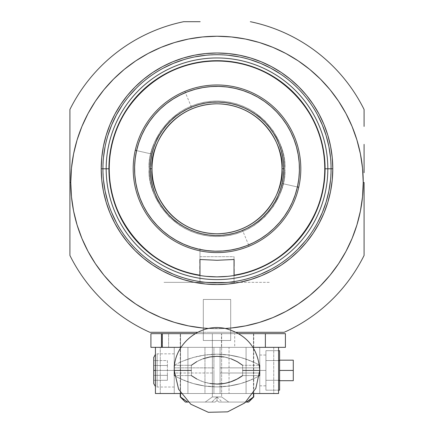 <?xml version="1.0" encoding="UTF-8"?>
<svg xmlns="http://www.w3.org/2000/svg" width="434" height="434" viewBox="0 0 434 434"><rect width="100%" height="100%" fill="white"/><g stroke="black" fill="none" stroke-linecap="round" stroke-linejoin="round"><path stroke-width="0.33" stroke-dasharray="2.17 1.63" d="M234.81 332.292L208.222 332.292L234.81 332.292M197.671 332.292L149.833 332.292A164.188 164.188 0 0 1 69.912 255.431L69.912 182.47L70.769 182.47A146.231 146.231 0 0 0 217 328.701A146.231 146.231 0 0 0 363.231 182.47L364.088 182.47L363.231 182.47A146.231 146.231 0 0 0 217 36.239A146.231 146.231 0 0 0 70.769 182.47A146.231 146.231 0 0 1 217 36.239A146.231 146.231 0 0 1 363.231 182.47L362.526 196.803L360.421 210.995L356.932 224.915M225.208 328.467A146.231 146.231 0 0 1 208.792 328.467L225.208 328.467M161.041 317.569L148.065 311.433L135.761 304.055L124.233 295.505L113.6 285.87L103.959 275.237L95.415 263.709L88.037 251.4L81.901 238.429L77.068 224.915L73.579 210.995L71.474 196.803L70.769 182.47L69.912 182.47L69.912 150.723L69.912 211.342M268.543 332.292L284.167 332.292A164.188 164.188 0 0 0 364.088 255.431A164.188 164.188 0 0 1 284.167 332.292L268.543 332.292M364.088 220.705L364.088 201.837L364.088 220.705M103.471 157.607L102.923 168.788A114.077 114.077 0 0 1 217 54.711A114.077 114.077 0 0 1 331.077 168.788A114.077 114.077 0 0 0 217 54.711A114.077 114.077 0 0 0 102.923 168.788L106.173 168.788A110.827 110.827 0 0 1 217 57.961A110.827 110.827 0 0 1 327.827 168.788L331.077 168.788A114.077 114.077 0 0 0 217 54.711A114.077 114.077 0 0 0 102.923 168.788A114.077 114.077 0 0 1 217 54.711A114.077 114.077 0 0 1 331.077 168.788A114.077 114.077 0 0 0 217 54.711A114.077 114.077 0 0 0 102.923 168.788A114.077 114.077 0 0 0 217 282.865A114.077 114.077 0 0 0 331.077 168.788A114.077 114.077 0 0 1 217 282.865A114.077 114.077 0 0 1 102.923 168.788A114.077 114.077 0 0 0 217 282.865A114.077 114.077 0 0 0 331.077 168.788L327.827 168.788A110.827 110.827 0 0 0 217 57.961A110.827 110.827 0 0 0 106.173 168.788A110.827 110.827 0 0 1 217 57.961A110.827 110.827 0 0 1 327.827 168.788A110.827 110.827 0 0 0 217 57.961A110.827 110.827 0 0 0 106.173 168.788L108.907 168.788A108.093 108.093 0 0 1 217 60.695A108.093 108.093 0 0 1 325.093 168.788L327.827 168.788A110.827 110.827 0 0 0 217 57.961A110.827 110.827 0 0 0 106.173 168.788A110.827 110.827 0 0 1 217 57.961A110.827 110.827 0 0 1 327.827 168.788A110.827 110.827 0 0 1 217 279.615A110.827 110.827 0 0 1 106.173 168.788A110.827 110.827 0 0 0 217 279.615A110.827 110.827 0 0 0 327.827 168.788L325.093 168.788A108.093 108.093 0 0 0 217 60.695A108.093 108.093 0 0 0 108.907 168.788A108.093 108.093 0 0 0 217 276.876A108.093 108.093 0 0 0 325.093 168.788A108.093 108.093 0 0 1 217 276.876A108.093 108.093 0 0 1 108.907 168.788L106.173 168.788A110.827 110.827 0 0 0 217 279.615A110.827 110.827 0 0 0 327.827 168.788A110.827 110.827 0 0 1 217 279.615A110.827 110.827 0 0 1 106.173 168.788A110.827 110.827 0 0 0 217 279.615A110.827 110.827 0 0 0 327.827 168.788A110.827 110.827 0 0 1 217 279.615A110.827 110.827 0 0 1 106.173 168.788L102.923 168.788A114.077 114.077 0 0 0 217 282.865A114.077 114.077 0 0 0 331.077 168.788A114.077 114.077 0 0 1 217 282.865A114.077 114.077 0 0 1 102.923 168.788L103.471 179.969M175.434 268.565L163.124 262.494L172.217 267.165M237.903 274.836L227.725 276.344L217.108 276.876L206.41 276.355L196.228 274.863M258.593 268.554L270.876 262.494L261.735 267.187M227.579 276.36L237.751 274.868M196.076 274.831L206.204 276.339M272.959 47.371L285.935 53.507L298.239 60.879L309.767 69.429L320.401 79.069L330.041 89.702L338.585 101.225L345.963 113.534L352.099 126.511L356.932 140.019L360.421 153.94L362.526 168.137L363.231 182.47A146.231 146.231 0 0 1 217 328.701A146.231 146.231 0 0 1 70.769 182.47L71.474 168.137L73.579 153.94L77.068 140.019M81.901 126.511L88.037 113.534L95.415 101.225L103.959 89.702L113.6 79.069L124.233 69.429L135.761 60.879L148.065 53.507L161.041 47.371L174.549 42.532L188.47 39.049L202.667 36.944L217 36.239L231.333 36.944L245.53 39.049L259.451 42.532M352.099 238.429L345.963 251.4L338.585 263.709L330.041 275.237L320.401 285.87L309.767 295.505L298.239 304.055L285.935 311.433L272.959 317.569L259.451 322.402L245.53 325.891L231.333 327.995L217 328.701L202.667 327.995L188.47 325.891L174.549 322.402M330.529 179.969L331.077 168.788L330.529 157.607M317.607 115.01L311.851 105.408L305.183 96.419L297.664 88.124L289.369 80.605L280.38 73.932M250.114 59.621L239.253 56.903M228.181 55.259L217 54.711L205.819 55.259M194.747 56.903L183.886 59.621M163.222 68.181L153.62 73.932L144.631 80.605L136.336 88.124M128.817 96.419L122.149 105.408M107.833 135.674L105.115 146.529M107.833 201.902L111.609 212.443M116.393 222.561L122.149 232.163L128.817 241.158L136.336 249.452L144.631 256.971L153.62 263.639L163.222 269.395M173.345 274.179L183.886 277.95L194.747 280.673L206.193 282.35M217 282.865L228.181 282.312L239.253 280.673L250.114 277.95L260.655 274.179M270.778 269.395L280.38 263.639L289.369 256.971L297.664 249.452M305.183 241.158L311.851 232.163L317.607 222.561M70.769 182.47A146.231 146.231 0 0 0 217 328.701A146.231 146.231 0 0 0 363.231 182.47A146.231 146.231 0 0 0 217 36.239A146.231 146.231 0 0 0 70.769 182.47M200.145 21.7L183.658 21.7A164.188 164.188 0 0 0 69.912 109.504A164.188 164.188 0 0 1 183.658 21.7M149.833 332.292A164.188 164.188 0 0 1 69.912 255.431L69.912 220.705M69.912 172.689L69.912 144.359M69.912 150.723L69.912 139.71L69.912 150.723M69.912 218.893L69.912 211.542M364.088 172.689L364.088 144.359M364.088 109.504L364.088 126.419L364.088 109.504A164.188 164.188 0 0 0 250.342 21.7A164.188 164.188 0 0 1 364.088 109.504M182.231 332.292L165.62 332.292M172.499 332.292L261.501 332.292L172.499 332.292M203.145 332.292L230.855 332.292L203.145 332.292M364.088 255.431L364.088 238.559M364.088 201.837L364.088 182.47M253.478 396.942L253.478 333.659L253.771 333.659L253.478 333.659L253.478 396.942L253.771 396.942L246.382 402.074L248.639 402.074L218.817 402.074L223.863 402.074L218.817 402.074L221.291 402.074L218.817 402.074L217 400.555L215.183 402.074L211.868 402.074L215.183 402.074L217 400.555L217 396.942L211.868 402.074L215.183 402.074L205.266 402.074L212.362 396.942L221.638 396.942L228.734 402.074L245.758 402.074L228.734 402.074L221.638 396.942L221.638 333.659L221.638 396.942L212.362 396.942L212.362 333.659L212.362 396.942L205.266 402.074L185.361 402.074L187.618 402.074L183.983 399.714M180.229 396.942L180.522 396.942L180.229 396.942M180.522 333.659L180.522 396.942L180.522 333.659L180.229 333.659L180.522 333.659L180.522 393.519L180.522 333.659L212.362 333.659L180.522 333.659M180.229 393.519L180.229 333.659L180.229 393.519M253.478 333.659L253.478 393.519L253.478 333.659L212.362 333.659L212.362 396.942L212.362 333.659L221.638 333.659L221.638 396.942L221.638 333.659L253.478 333.659M187.618 402.074L215.183 402.074L205.266 402.074L215.183 402.074L217 400.555L218.817 402.074L217 400.555L217 396.942L217 400.555L218.817 402.074L228.734 402.074L223.863 402.074L228.734 402.074L221.638 396.942L212.362 396.942L205.266 402.074L188.242 402.074L205.266 402.074L212.362 396.942L221.638 396.942L228.734 402.074L246.382 402.074M211.868 402.074L217 396.942L217 400.555L215.183 402.074L211.868 402.074M234.034 256.695L234.034 282.35L234.034 275.525L234.034 282.35L199.965 282.35L270.019 282.35L199.965 282.35L199.965 256.695L234.034 256.695L234.034 282.35L199.965 282.35L199.965 248.568L199.965 259.494L199.965 256.695L234.034 256.695L234.034 259.494L234.034 256.695M163.981 282.35L211.803 282.35L163.981 282.35M168.625 347.341L150.918 347.341L168.625 347.341L168.625 333.659L168.625 347.341L285.415 347.341L168.625 347.341M150.918 333.659L162.462 333.659L162.452 347.341L234.707 347.341L234.707 333.659L238.819 333.659M168.625 333.659L285.415 333.659M155.432 347.341L161.464 347.341L155.432 347.341L160.276 347.341L160.276 393.519L157.764 393.519M162.462 347.341L162.462 333.659L162.273 347.341L221.465 347.341L221.465 333.659L195.181 333.659M175.64 347.341L258.36 347.341L175.64 347.341M150.3 168.788L149.22 168.788C146.497 188.611 166.835 235.64 217 236.563C267.165 235.64 287.503 188.611 284.78 168.788L283.7 168.788L284.78 168.788C287.503 188.611 267.165 235.64 217 236.563C166.835 235.64 146.497 188.611 149.22 168.788L152.008 168.788C149.399 187.797 168.897 232.89 217 233.78C265.103 232.89 284.601 187.797 281.991 168.788A64.992 64.992 0 0 0 217 103.797A64.992 64.992 0 0 0 152.008 168.788L149.22 168.788L149.551 175.428L150.522 182.009L152.139 188.459L154.379 194.725L160.645 206.443L169.076 216.712L179.345 225.143L185.052 228.561L191.063 231.403L197.324 233.644L203.779 235.261L210.354 236.237L217 236.563L223.646 236.237L230.221 235.261L236.676 233.644L242.937 231.403L248.948 228.561L254.655 225.143L264.924 216.712L273.355 206.443L279.621 194.725L281.861 188.459L283.478 182.009L284.449 175.428L284.78 168.788L284.449 162.142L283.478 155.562L281.861 149.112L279.621 142.851L273.355 131.133L264.924 120.858L254.655 112.433L248.948 109.01L242.937 106.167L236.676 103.927L230.221 102.31L223.646 101.334L217 101.008L210.354 101.334L203.779 102.31L197.324 103.927L191.063 106.167L185.052 109.01L179.345 112.433L169.076 120.858L160.645 131.133L154.379 142.851L152.139 149.112L150.522 155.562L149.551 162.142L149.22 168.788L149.551 162.142L150.522 155.562L152.139 149.112L154.379 142.851L160.645 131.133L169.076 120.858L179.345 112.433L185.052 109.01L191.063 106.167L197.324 103.927L203.779 102.31L210.354 101.334L217 101.008L223.646 101.334L230.221 102.31L236.676 103.927L242.937 106.167L248.948 109.01L254.655 112.433L264.924 120.858L273.355 131.133L279.621 142.851L281.861 149.112L283.478 155.562L284.449 162.142L284.78 168.788L284.449 175.428L283.478 182.009L281.861 188.459L279.621 194.725L273.355 206.443L264.924 216.712L254.655 225.143L248.948 228.561L242.937 231.403L236.676 233.644L230.221 235.261L223.646 236.237L217 236.563L210.354 236.237L203.779 235.261L197.324 233.644L191.063 231.403L185.052 228.561L179.345 225.143L169.076 216.712L160.645 206.443L154.379 194.725L152.139 188.459L150.522 182.009L149.551 175.428L149.22 168.788C146.497 148.96 166.835 101.93 217 101.008C267.165 101.93 287.503 148.96 284.78 168.788L281.991 168.788L284.78 168.788C287.503 148.96 267.165 101.93 217 101.008C166.835 101.93 146.497 148.96 149.22 168.788L150.3 168.788M199.895 273.604L199.895 274.163M199.895 271.174L199.895 272.107M234.105 266.248L234.105 259.489L217 260.286L199.895 259.489M234.105 275.167L234.105 268.95M281.991 168.788C284.601 149.773 265.103 104.681 217 103.797C168.897 104.681 149.399 149.773 152.008 168.788A64.992 64.992 0 0 0 217 233.78A64.992 64.992 0 0 0 281.991 168.788M217.998 233.769L217 233.78L217.998 233.769M219.848 233.714L218.964 233.747L219.848 233.714M221.264 233.638L221.741 233.606M216.002 233.769L214.141 233.714L216.002 233.769M213.376 233.676L214.152 233.714L213.376 233.676M212.264 233.606L212.736 233.638L212.264 233.606M151.943 154.065A66.7 66.7 0 0 0 151.938 154.081A66.7 66.7 0 0 1 231.707 103.726A66.7 66.7 0 0 1 282.062 183.49A66.7 66.7 0 0 0 282.062 183.474M136.764 150.652L151.938 154.081L136.764 150.652A82.259 82.259 0 0 0 198.864 249.018A82.259 82.259 0 0 0 297.236 186.924A82.259 82.259 0 0 0 235.136 88.552A82.259 82.259 0 0 0 136.764 150.652M282.057 183.506A66.7 66.7 0 0 0 282.062 183.49L297.236 186.924L282.062 183.49A66.7 66.7 0 0 1 202.293 233.845A66.7 66.7 0 0 1 151.938 154.081A66.7 66.7 0 0 0 151.938 154.097M135.256 150.31A83.805 83.805 0 0 0 198.522 250.526A83.805 83.805 0 0 0 298.744 187.26A83.805 83.805 0 0 0 235.478 87.044A83.805 83.805 0 0 0 135.256 150.31M242.563 230.394A66.7 66.7 0 0 1 155.388 194.351A66.7 66.7 0 0 1 191.437 107.176A66.7 66.7 0 0 0 155.388 194.351A66.7 66.7 0 0 0 242.563 230.394L248.525 244.765A82.259 82.259 0 0 1 141.023 200.307A82.259 82.259 0 0 1 185.475 92.811L191.437 107.176A66.7 66.7 0 0 0 155.388 194.351A66.7 66.7 0 0 0 242.563 230.394A66.7 66.7 0 0 0 278.612 143.225A66.7 66.7 0 0 0 191.437 107.176L185.475 92.811A82.259 82.259 0 0 1 292.977 137.263A82.259 82.259 0 0 1 248.525 244.765L242.563 230.394A66.7 66.7 0 0 0 278.612 143.225A66.7 66.7 0 0 0 191.437 107.176A66.7 66.7 0 0 1 278.612 143.225A66.7 66.7 0 0 1 242.563 230.394L236.4 232.602L230.053 234.197L223.575 235.163L217.038 235.488L210.501 235.168L204.023 234.214L197.676 232.629L191.513 230.427L185.589 227.633L179.974 224.269L174.718 220.374L169.862 215.98L165.463 211.13L161.562 205.879L158.193 200.264L155.388 194.351L153.18 188.188L151.585 181.835L150.625 175.363L150.3 168.826L150.614 162.289L151.574 155.811L153.159 149.459L155.361 143.296L158.155 137.377L161.519 131.762L165.414 126.5L169.808 121.65L174.652 117.251L179.909 113.35L185.524 109.981L191.437 107.176L197.6 104.968L203.947 103.373L210.425 102.408L216.962 102.082L223.499 102.402L229.977 103.357L236.324 104.947L242.487 107.149L248.411 109.943L254.026 113.301L259.282 117.202L264.138 121.591L268.537 126.44L272.438 131.697L275.807 137.307L278.612 143.225L280.82 149.388L282.415 155.735L283.375 162.207L283.7 168.745L283.386 175.287L282.425 181.759L280.841 188.112L278.639 194.275L275.845 200.193L272.481 205.808L268.586 211.07L264.192 215.926L259.348 220.32L254.091 224.226L248.476 227.595L242.563 230.394M249.116 246.192L248.59 244.928A82.438 82.438 0 0 0 293.145 137.193A82.438 82.438 0 0 0 185.41 92.643L184.884 91.379A83.805 83.805 0 0 1 294.409 136.672A83.805 83.805 0 0 1 249.116 246.192A83.805 83.805 0 0 0 294.409 136.672A83.805 83.805 0 0 0 184.884 91.379A83.805 83.805 0 0 1 294.409 136.672A83.805 83.805 0 0 1 249.116 246.192A83.805 83.805 0 0 1 139.591 200.904A83.805 83.805 0 0 1 184.884 91.379A83.805 83.805 0 0 0 139.591 200.904A83.805 83.805 0 0 0 249.116 246.192A83.805 83.805 0 0 1 139.591 200.904A83.805 83.805 0 0 1 184.884 91.379L185.41 92.643A82.438 82.438 0 0 0 140.855 200.378A82.438 82.438 0 0 0 248.59 244.928L249.116 246.192M248.59 244.928L255.903 241.467L262.841 237.3L269.335 232.478L275.324 227.042L280.755 221.047L285.572 214.542L289.728 207.604L293.178 200.286L295.901 192.669L297.86 184.819L299.042 176.817L299.438 168.739L299.037 160.656L297.843 152.654L295.874 144.81L293.145 137.193L289.679 129.885L285.518 122.947L280.695 116.453L275.259 110.458L269.259 105.033L262.76 100.216L255.816 96.06L248.503 92.605L240.881 89.887L233.036 87.923L225.034 86.74L216.951 86.35L208.873 86.751L200.871 87.945L193.022 89.914L185.41 92.643L178.097 96.104L171.159 100.27L164.665 105.093L158.676 110.529L153.245 116.529L148.428 123.028L144.272 129.967L140.822 137.285L138.099 144.902L136.14 152.752L134.958 160.754L134.562 168.837L134.963 176.915L136.157 184.917L138.126 192.761L140.855 200.378L144.321 207.691L148.482 214.624L153.305 221.123L158.741 227.112L164.741 232.543L171.24 237.355L178.184 241.51L185.497 244.966L193.119 247.689L200.964 249.648L208.966 250.83L217.049 251.221L225.127 250.819L233.129 249.631L240.978 247.657L248.59 244.928M69.912 214.966L69.912 216.967M230.883 381.752L237.148 379.039L242.655 375.562L242.655 370.43L265.917 370.43L259.76 370.43L259.76 355.039L259.76 370.43L242.655 370.43L242.655 365.298L237.197 361.625L230.942 358.766L224.161 356.96L217.022 356.336L209.915 356.949L203.085 358.755L196.824 361.614L191.345 365.298L191.345 370.43L157.141 370.43L174.24 370.43L174.24 353.84L174.24 370.43L191.345 370.43L191.345 365.298L191.345 375.562A42.988 42.988 0 0 0 217 384.057L224.112 383.466L230.883 381.752L224.112 383.466M265.917 370.43L265.917 385.826L265.917 355.039L265.917 370.43L259.76 370.43L259.76 385.826L259.76 370.43L265.917 370.43L265.917 385.826L265.917 370.43M279.599 370.43L279.599 380.694L279.599 370.43L293.281 370.43L279.599 370.43L279.599 360.171L279.599 380.694L279.599 370.43M293.281 360.171L293.281 370.43L293.281 360.171M153.717 357.513L153.717 370.43L157.141 370.43L157.141 353.84L157.141 370.43L157.141 353.84L157.141 370.43L153.717 370.43L153.717 357.263M178.499 363.084L183.126 360.996L178.499 363.084M193.466 357.426L183.126 360.996L193.466 357.426L204.935 355.05L193.466 357.426M174.577 365.119A88.053 88.053 0 0 1 217 354.22L204.935 355.05L217 354.22A88.053 88.053 0 0 0 174.24 365.298L174.24 375.562A86.453 86.453 0 0 0 259.76 375.562L255.474 377.84L259.76 375.562L259.76 365.298A88.053 88.053 0 0 0 217 354.22A88.053 88.053 0 0 1 259.423 365.119M203.134 381.757L196.873 379.056L203.134 381.757L209.937 383.472L203.134 381.757M209.937 383.472L217 384.057A42.988 42.988 0 0 1 191.345 375.562L191.345 370.43L191.345 375.562L196.873 379.056M191.345 365.298L174.549 365.298L191.345 365.298A41.187 41.187 0 0 1 242.655 365.298L259.451 365.298L242.655 365.298L242.655 375.562L242.655 365.298A41.187 41.187 0 0 0 191.345 365.298L191.345 375.562L174.549 375.562L191.345 375.562M224.161 356.96L230.942 358.766M196.824 361.614L203.085 358.755M242.655 365.298L242.655 375.562L259.451 375.562L242.655 375.562M229.109 355.055L217 354.22L229.109 355.055L240.55 357.426L229.109 355.055M250.841 360.985L240.55 357.426L245.856 359.086L255.496 363.084L250.841 360.985M259.76 375.562L259.76 365.298L255.496 363.084L259.733 365.287M259.423 375.752A86.453 86.453 0 0 1 174.577 375.752M250.841 379.978L255.474 377.84L245.85 381.92L240.507 383.618L250.841 379.978M229.049 386.032L240.507 383.618L229.049 386.032L216.94 386.873L229.049 386.032M204.799 386.01L216.94 386.873L204.799 386.01L193.358 383.58L204.799 386.01M183.11 379.956L193.358 383.58L188.052 381.887L178.515 377.835L183.11 379.956M174.24 375.562L178.515 377.835L174.24 375.562L174.24 365.298M153.717 375.367L167.399 375.367L167.399 380.303L153.717 380.303L153.717 365.493L167.399 365.493L167.399 375.367L153.717 375.367L167.399 375.367L167.399 365.493L153.717 365.493L153.717 360.556L167.399 360.556L167.399 365.493L167.399 360.556L153.717 360.556L153.717 365.493L167.399 365.493L153.717 365.493L153.717 380.303L167.399 380.303L167.399 375.367L153.717 375.367L153.717 380.303L153.717 360.556L153.717 375.367M153.717 370.43L153.717 383.602L153.717 370.43M157.141 370.43L157.141 387.019L157.141 370.43L174.24 370.43L174.24 387.019L174.24 370.43L157.141 370.43L157.141 387.019L157.141 370.43M278.541 393.519L220.076 393.519L220.076 347.341L220.076 367.864L220.076 347.341L259.76 347.341L259.76 393.519L259.76 367.864L220.076 367.864L220.076 372.996L259.76 372.996L259.76 367.864L220.076 367.864L220.076 393.519L220.076 372.996L259.76 372.996L259.76 393.519L273.724 393.519L273.724 347.341L259.76 347.341L259.76 393.519L220.076 393.519L229.043 393.519L229.043 347.341L246.073 347.341L246.073 393.519L246.073 347.341L246.073 393.519L246.073 347.341L246.073 393.519L229.043 393.519L229.043 347.341L246.073 347.341L246.073 393.519L187.927 393.519L187.927 347.341L187.927 393.519L187.927 347.341L187.927 393.519L187.927 347.341L204.957 347.341L204.957 393.519L187.927 393.519L187.927 347.341L204.957 347.341L204.957 393.519L213.924 393.519L213.924 367.864L174.24 367.864L174.24 347.341L213.924 347.341L213.924 367.864L174.24 367.864L174.24 393.519L174.24 372.996L213.924 372.996L213.924 393.519L160.276 393.519L174.24 393.519L174.24 372.996L213.924 372.996L213.924 347.341L213.924 393.519L174.24 393.519L174.24 347.341L160.276 347.341L160.276 393.519L155.432 393.519M293.281 380.694L293.281 370.43L293.281 380.694M279.599 350.683L279.599 390.182L279.599 350.683M265.917 380.303L278.568 380.303L265.917 380.303L265.917 360.556L278.568 360.556L265.917 360.556L265.917 350.683L278.568 350.683L265.917 350.683L265.917 360.556L279.599 360.556L265.917 360.556L265.917 380.303L279.599 380.303L265.917 380.303L265.917 390.182L265.917 380.303L265.917 390.182L278.568 390.182L265.917 390.182L265.917 350.683L265.917 380.303M259.76 370.43L259.76 385.826L259.76 370.43M220.076 370.43L220.076 380.694L220.076 370.43M229.043 393.519L258.116 393.519L229.043 393.519M204.957 393.519L175.884 393.519L204.957 393.519M156.148 393.519L155.459 393.519M181.011 393.519L252.989 393.519L181.011 393.519M213.924 370.43L213.924 380.694L213.924 370.43M174.24 367.864L174.24 372.996L174.24 367.864M174.24 370.43L174.24 353.84L174.24 370.43M278.568 393.519L273.724 393.519L273.724 347.341L278.568 347.341L181.011 347.341M203.318 340.5L203.318 299.455L230.682 299.455L230.682 340.5L203.318 340.5L230.682 340.5L230.682 299.455L203.318 299.455L203.318 340.5M253.771 333.659L253.771 393.519M217 396.942L222.132 402.074M259.76 355.039L265.917 355.039M174.24 353.84L157.141 353.84L155.432 354.301M174.24 387.019L157.141 387.019L155.432 386.564M259.76 385.826L265.917 385.826"/><path stroke-width="0.65" d="M69.912 211.342L69.912 182.47L70.769 182.47L71.474 196.803L73.579 210.995L77.068 224.915L81.901 238.429L88.037 251.4L95.415 263.709L103.959 275.237L113.6 285.87L124.233 295.505L135.761 304.055L148.065 311.433L161.041 317.569L174.549 322.402L188.47 325.891L202.667 327.995L208.792 328.467A146.231 146.231 0 0 1 70.769 182.47A146.231 146.231 0 0 1 217 36.239A146.231 146.231 0 0 1 363.231 182.47L364.088 182.47L364.088 255.431A164.188 164.188 0 0 1 284.167 332.292L236.329 332.292L284.167 332.292A164.188 164.188 0 0 0 364.088 255.431L364.088 182.47L363.231 182.47A146.231 146.231 0 0 1 225.208 328.467L231.333 327.995L245.53 325.891L259.451 322.402L272.959 317.569L285.935 311.433L298.239 304.055L309.767 295.505L320.401 285.87L330.041 275.237L338.585 263.709L345.963 251.4L352.099 238.429L356.932 224.915L360.421 210.995L362.526 196.803L363.231 182.47L362.526 168.137L360.421 153.94L356.932 140.019L352.099 126.511L345.963 113.534L338.585 101.225L330.041 89.702L320.401 79.069L309.767 69.429L298.239 60.879L285.935 53.507L272.959 47.371L259.451 42.532L245.53 39.049L231.333 36.944L217 36.239L202.667 36.944L188.47 39.049L174.549 42.532L161.041 47.371L148.065 53.507L135.761 60.879L124.233 69.429L113.6 79.069L103.959 89.702L95.415 101.225L88.037 113.534L81.901 126.511L77.068 140.019L73.579 153.94L71.474 168.137L70.769 182.47L69.912 182.47L69.912 255.431A164.188 164.188 0 0 0 149.833 332.292L197.671 332.292M69.912 144.359L69.912 109.504A164.188 164.188 0 0 1 183.658 21.7A164.188 164.188 0 0 0 69.912 109.504L69.912 218.893M69.912 216.967L69.912 214.966M149.833 332.292L165.62 332.292L149.833 332.292A164.188 164.188 0 0 1 69.912 255.431L69.912 220.705M108.907 168.788A108.093 108.093 0 0 1 217 60.695A108.093 108.093 0 0 1 325.093 168.788A108.093 108.093 0 0 0 217 60.695A108.093 108.093 0 0 0 108.907 168.788L106.173 168.788A110.827 110.827 0 0 1 217 57.961A110.827 110.827 0 0 1 327.827 168.788L325.093 168.788L327.827 168.788A110.827 110.827 0 0 0 217 57.961A110.827 110.827 0 0 0 106.173 168.788L102.923 168.788A114.077 114.077 0 0 1 217 54.711A114.077 114.077 0 0 1 331.077 168.788L327.827 168.788L331.077 168.788A114.077 114.077 0 0 0 217 54.711A114.077 114.077 0 0 0 102.923 168.788L101.214 168.788A115.786 115.786 0 0 1 217 52.997A115.786 115.786 0 0 1 332.786 168.788L331.077 168.788L332.786 168.788L332.232 180.137L330.562 191.378L327.8 202.396L323.976 213.094L319.115 223.369L313.272 233.112L306.507 242.243L298.874 250.662L290.454 258.29L281.33 265.06L271.581 270.903L261.311 275.758L250.613 279.588L239.59 282.35L228.349 284.015L217 284.574L205.651 284.015L194.41 282.35L183.387 279.588L172.689 275.758L162.419 270.903L152.67 265.06L143.546 258.29L135.126 250.662L127.493 242.243L120.728 233.112L114.885 223.369L110.024 213.094L106.2 202.396L103.438 191.378L101.768 180.137L101.214 168.788L101.768 157.439L103.438 146.198L106.2 135.175L110.024 124.477L114.885 114.202L120.728 104.458L127.493 95.334L135.126 86.914L143.546 79.281L152.67 72.511L162.419 66.673L172.689 61.812L183.387 57.982L194.41 55.221L205.651 53.556L217 52.997L228.349 53.556L239.59 55.221L250.613 57.982L261.311 61.812L271.581 66.673L281.33 72.511L290.454 79.281L298.874 86.914L306.507 95.334L313.272 104.458L319.115 114.202L323.976 124.477L327.8 135.175L330.562 146.198L332.232 157.439L332.786 168.788A115.786 115.786 0 0 1 217 284.574A115.786 115.786 0 0 1 101.214 168.788L102.923 168.788A114.077 114.077 0 0 0 217 282.865A114.077 114.077 0 0 0 331.077 168.788A114.077 114.077 0 0 1 217 282.865A114.077 114.077 0 0 1 102.923 168.788L106.173 168.788A110.827 110.827 0 0 0 217 279.615A110.827 110.827 0 0 0 327.827 168.788A110.827 110.827 0 0 1 217 279.615A110.827 110.827 0 0 1 106.173 168.788L108.907 168.788A108.093 108.093 0 0 0 217 276.876A108.093 108.093 0 0 0 325.093 168.788A108.093 108.093 0 0 1 217 276.876A108.093 108.093 0 0 1 108.907 168.788M196.228 274.863L186.978 272.623L175.434 268.565M261.735 267.187L251.297 271.293L237.903 274.836M237.751 274.868L247.038 272.623L258.593 268.554M206.204 276.339L216.881 276.876L227.579 276.36M172.217 267.165L182.66 271.277L196.076 274.831M77.068 140.019L81.901 126.511M259.451 42.532L272.959 47.371M356.932 224.915L352.099 238.429M174.549 322.402L161.041 317.569M330.529 157.607L328.885 146.529L326.167 135.674L322.391 125.133L317.607 115.01M280.38 73.932L270.778 68.181L260.655 63.391L250.114 59.621M239.253 56.903L228.181 55.259M205.819 55.259L194.747 56.903M183.886 59.621L173.345 63.391L163.222 68.181M136.395 88.059L128.817 96.419M122.198 105.332L116.393 115.01L111.609 125.133L107.833 135.674M105.115 146.529L103.471 157.607M103.471 179.969L105.115 191.041L107.833 201.902M111.609 212.443L116.393 222.561M163.222 269.395L173.345 274.179M205.819 282.312L217 282.865M260.655 274.179L270.778 269.395M297.648 249.469L305.183 241.158M317.607 222.561L322.391 212.443L326.167 201.902L328.885 191.041L330.529 179.969M183.658 21.7L200.145 21.7M69.912 211.542L69.912 153.392M364.088 144.359L364.088 172.689M69.912 182.47L69.912 172.689L69.912 182.47M165.62 332.292L182.231 332.292M69.912 153.631L69.912 172.689M364.088 109.504A164.188 164.188 0 0 0 250.342 21.7A164.188 164.188 0 0 1 364.088 109.504L364.088 126.419L364.088 109.504M364.088 182.47L364.088 201.837M364.088 238.559L364.088 255.431M183.983 399.714L180.522 396.942L187.618 402.074L188.242 402.074L187.618 402.074L180.522 396.942L180.522 393.519L180.522 396.942L187.618 402.074L185.361 402.074L180.229 396.942L180.229 393.519L180.229 396.942L185.361 402.074L187.618 402.074M253.478 396.942L246.382 402.074L248.639 402.074L246.382 402.074L253.478 396.942L253.478 393.519L253.478 396.942L250.017 399.714L246.382 402.074L245.758 402.074L246.382 402.074M234.034 275.525L234.034 259.494L234.034 275.525M199.965 275.525L199.965 259.494L199.965 275.525M150.918 347.341L150.918 333.659L150.918 347.341L155.432 347.341L150.918 347.341M162.462 333.659L168.625 333.659M285.415 347.341L252.989 347.341L285.415 347.341L285.415 333.659L265.375 333.659L265.375 347.341L265.375 333.659L238.819 333.659M195.181 333.659L161.464 333.659L161.464 347.341L161.464 333.659L150.918 333.659M281.991 168.788C284.601 187.797 265.103 232.89 217 233.78C168.897 232.89 149.399 187.797 152.008 168.788L150.3 168.788L152.008 168.788A64.992 64.992 0 0 1 217 103.797A64.992 64.992 0 0 1 281.991 168.788A64.992 64.992 0 0 1 217 233.78A64.992 64.992 0 0 1 152.008 168.788C149.399 149.773 168.897 104.681 217 103.797C265.103 104.681 284.601 149.773 281.991 168.788L283.7 168.788L281.991 168.788M199.895 274.917L199.895 274.163L199.895 274.917M199.895 272.915L199.895 272.107L199.895 272.915M199.895 268.95L199.895 266.248L199.895 268.95M199.895 263.091L199.895 259.489L199.895 263.091M199.965 259.494L217 260.286L234.105 259.489L234.105 266.248M217 61.037A107.751 107.751 0 0 1 324.41 160.206A107.751 107.751 0 0 1 234.105 275.167C288.067 267.751 329.981 214.391 324.41 160.206C321.306 105.825 271.456 59.794 217 61.037C162.544 59.794 112.694 105.825 109.59 160.206C104.019 214.391 145.933 267.751 199.895 275.167A107.751 107.751 0 0 1 109.59 160.206A107.751 107.751 0 0 1 217 61.037L217 61.037M234.105 268.95L234.105 275.167M199.895 272.107L199.895 271.174M199.895 274.163L199.895 273.604M222.132 233.573L221.242 233.638M222.034 233.584L221.741 233.606M211.868 233.573L212.758 233.638M211.971 233.584L212.736 233.638M282.062 183.474A66.7 66.7 0 0 0 283.185 177.077M283.19 177.007A66.7 66.7 0 0 0 283.679 170.557M283.679 170.481A66.7 66.7 0 0 0 281.324 151.13M281.297 151.048A66.7 66.7 0 0 0 260.671 118.368M260.606 118.314A66.7 66.7 0 0 0 244.152 107.86M244.082 107.827A66.7 66.7 0 0 0 238.044 105.489M237.978 105.467A66.7 66.7 0 0 0 231.723 103.731M231.707 103.726L225.257 102.598L218.731 102.109L212.188 102.256L205.689 103.048L199.298 104.475L193.081 106.52L187.092 109.162L181.396 112.384L176.036 116.144L171.072 120.413L166.553 125.149L162.522 130.303L159.012 135.826L156.061 141.668L153.696 147.772L151.938 154.081L150.81 160.526L150.321 167.057L150.473 173.6L151.265 180.099L152.692 186.484L154.732 192.707L157.379 198.691L160.596 204.392L164.356 209.747L168.625 214.711L173.361 219.23L178.515 223.266L184.043 226.776L189.886 229.727L195.989 232.092L202.293 233.845L208.743 234.973L215.269 235.467L221.812 235.315L228.311 234.523L234.702 233.096L240.919 231.051L246.908 228.409L252.604 225.192L257.964 221.427L262.928 217.157L267.447 212.427L271.478 207.268L274.988 201.745L277.939 195.902L280.304 189.799L282.062 183.49A66.7 66.7 0 0 1 202.293 233.845A66.7 66.7 0 0 1 151.938 154.081A66.7 66.7 0 0 1 231.707 103.726A66.7 66.7 0 0 1 282.062 183.49L283.19 177.045L283.679 170.519L283.527 163.971L282.735 157.477L281.308 151.086L279.268 144.869L276.621 138.88L273.404 133.178L269.644 127.824L265.375 122.86L260.639 118.341L255.485 114.305L249.957 110.795L244.114 107.844L238.011 105.478L231.707 103.726A66.7 66.7 0 0 0 225.289 102.603M225.224 102.592A66.7 66.7 0 0 0 218.769 102.109M218.693 102.104A66.7 66.7 0 0 0 199.342 104.464M199.26 104.485A66.7 66.7 0 0 0 166.58 125.117M166.526 125.176A66.7 66.7 0 0 0 156.072 141.636M156.045 141.706A66.7 66.7 0 0 0 153.707 147.744M153.685 147.804A66.7 66.7 0 0 0 151.943 154.065M298.744 187.26L297.409 186.962A82.438 82.438 0 0 1 198.826 249.192A82.438 82.438 0 0 1 136.591 150.609L135.256 150.31A83.805 83.805 0 0 0 198.522 250.526A83.805 83.805 0 0 0 298.744 187.26A83.805 83.805 0 0 1 198.522 250.526A83.805 83.805 0 0 1 135.256 150.31A83.805 83.805 0 0 1 235.478 87.044A83.805 83.805 0 0 1 298.744 187.26A83.805 83.805 0 0 0 235.478 87.044A83.805 83.805 0 0 0 135.256 150.31L136.591 150.609A82.438 82.438 0 0 1 235.174 88.379A82.438 82.438 0 0 1 297.409 186.962L298.744 187.26M151.938 154.097A66.7 66.7 0 0 0 150.815 160.493M150.81 160.564A66.7 66.7 0 0 0 150.321 167.019M150.321 167.095A66.7 66.7 0 0 0 152.676 186.446M152.703 186.528A66.7 66.7 0 0 0 173.329 219.203M173.394 219.262A66.7 66.7 0 0 0 189.848 229.711M189.918 229.743A66.7 66.7 0 0 0 195.956 232.082M196.022 232.103A66.7 66.7 0 0 0 202.277 233.845M202.309 233.85A66.7 66.7 0 0 0 208.711 234.973M208.776 234.978A66.7 66.7 0 0 0 215.231 235.467M215.307 235.467A66.7 66.7 0 0 0 234.658 233.107M234.74 233.085A66.7 66.7 0 0 0 267.42 212.454M267.474 212.394A66.7 66.7 0 0 0 277.928 195.935M277.955 195.87A66.7 66.7 0 0 0 280.293 189.832M280.315 189.767A66.7 66.7 0 0 0 282.057 183.506M297.409 186.962L295.239 194.752L292.315 202.298L288.67 209.519L284.33 216.349L279.344 222.718L273.762 228.572L267.626 233.845L261.008 238.494L253.961 242.47L246.561 245.742L238.874 248.27L230.98 250.027L222.951 251.009L214.863 251.194L206.796 250.586L198.826 249.192L191.031 247.027L183.49 244.103L176.269 240.458L169.439 236.118L163.065 231.132L157.216 225.544L151.938 219.414L147.289 212.79L143.312 205.749L140.046 198.349L137.518 190.662L135.755 182.768L134.779 174.734L134.589 166.645L135.196 158.578L136.591 150.609L138.761 142.819L141.685 135.272L145.33 128.052L149.67 121.222L154.656 114.853L160.238 109.005L166.374 103.726L172.992 99.077L180.039 95.1L187.439 91.834L195.126 89.306L203.02 87.543L211.049 86.567L219.137 86.377L227.204 86.984L235.174 88.379L242.969 90.549L250.51 93.467L257.731 97.118L264.561 101.453L270.935 106.438L276.784 112.026L282.062 118.162L286.711 124.78L290.688 131.827L293.954 139.227L296.482 146.909L298.245 154.808L299.221 162.837L299.411 170.925L298.804 178.992L297.409 186.962M279.599 370.43L293.281 370.43L293.281 360.171L293.281 380.694L293.281 370.43L279.599 370.43M155.432 370.43L153.717 370.43L153.717 383.602L153.717 357.263L153.717 370.43L155.193 370.43M174.577 365.119L174.24 365.298A88.053 88.053 0 0 1 174.577 365.119M242.655 370.43L259.76 370.43C258.263 348.437 246.903 334.484 225.669 328.56C200.275 322.402 173.361 344.308 174.24 370.43L191.345 370.43M196.873 379.056L191.345 375.562M224.112 383.466L217 384.057L209.937 383.472M242.655 375.562A42.988 42.988 0 0 1 217 384.057A42.988 42.988 0 0 0 242.655 375.562L237.148 379.039L230.883 381.752M230.942 358.766L237.197 361.625L242.655 365.298M203.085 358.755L209.915 356.949L217.022 356.336L224.161 356.96M191.345 365.298L196.824 361.614M259.76 365.298L259.451 365.298L259.76 365.298L259.76 375.562L259.451 375.562L259.76 375.562L259.76 365.298A88.053 88.053 0 0 0 259.423 365.119L259.76 365.298M174.549 375.562L174.24 375.562L174.24 365.298L174.549 365.298L174.24 365.298L174.24 375.562L174.577 375.752A86.453 86.453 0 0 1 174.24 375.562L174.549 375.562M259.733 365.287L259.423 365.119M259.76 375.562A86.453 86.453 0 0 1 259.423 375.752L259.76 375.562L259.423 375.752M155.432 354.301L153.717 357.513M279.599 390.182L279.599 350.683L279.599 390.182L278.568 390.182L279.599 390.182M278.568 380.303L279.599 380.303L278.568 380.303M278.568 360.556L279.599 360.556L278.568 360.556M278.568 350.683L279.599 350.683L278.568 350.683M157.764 393.519L156.148 393.519M155.459 393.519L181.439 393.519M252.561 393.519L278.541 393.519M181.011 347.341L155.432 347.341L155.432 393.519L181.011 393.519M252.989 393.519L278.568 393.519L278.568 347.341M174.577 375.752L174.24 375.562M253.771 393.519L253.771 396.942L248.639 402.074M162.273 333.659L162.273 347.341M279.599 360.171L293.281 360.171M174.24 370.43L178.602 389.244L190.792 404.217L208.331 412.3L227.633 411.844L244.771 402.942L255.832 388.332L259.76 370.43M155.432 386.564L153.717 383.602M279.599 380.694L293.281 380.694"/></g></svg>
